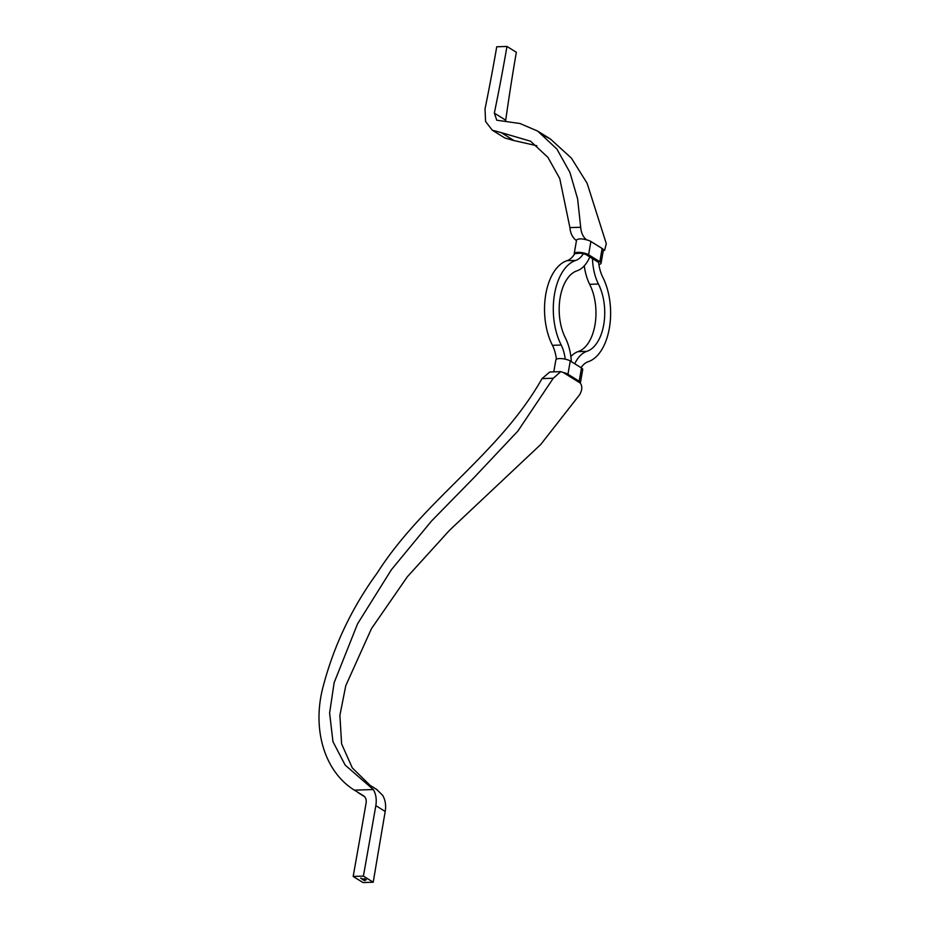 <?xml version="1.0" encoding="UTF-8"?>
<svg xmlns="http://www.w3.org/2000/svg" width="929" height="929" viewBox="0 0 929 929"><rect width="100%" height="100%" fill="white"/><g stroke="black" fill="none" stroke-linecap="round" stroke-linejoin="round"><path stroke-width="1.39" d="M365.515 879.798L366.281 879.705L365.515 879.798M362.101 878.637L361.16 878.52L362.101 878.637M363.494 879.508L362.252 879.206L363.494 879.508M364.261 879.984L363.216 879.984L364.261 879.984M365.213 880.576L363.947 880.413L365.213 880.576M353.171 876.442L363.402 876.105L373.226 882.213L363.007 882.55L353.171 876.442A9950.078 5535.179 88.1 0 0 366.107 802.97C366.583 799.509 365.596 797.036 363.146 795.561L363.46 795.747M362.682 879.658L363.878 879.74L362.693 879.612M361.578 878.776L362.484 878.869L361.59 878.741M361.578 878.311L360.626 878.195L361.578 878.311M365.085 879.531L365.933 879.473L365.085 879.531M363.924 878.834L365.039 878.939L363.994 878.741M543.72 135.379L550.444 139.036L571.381 158.093L587.128 183.28L606.3 243.677L604.616 250.284L603.327 250.215A7.92 2.299 -170.2 0 0 603.362 250.04A7.92 2.299 -170.2 0 0 602.131 248.473L590.89 241.482A7.92 2.299 -170.2 0 0 586.629 239.845L585.665 239.624C581.275 238.532 578.302 238.625 576.758 239.914A7.92 2.299 -170.2 0 0 576.514 240.356A7.92 2.299 -170.2 0 0 576.503 240.518L575.597 239.961C572.322 237.139 570.429 233.028 569.907 227.617L559.757 178.542L547.913 157.361L530.552 141.208L501.195 132.603L513.992 140.569L504.865 138.003L492.277 130.188L501.195 132.603M586.629 239.845A7.92 2.299 -170.2 0 0 585.665 239.624M581.043 367.687A29.542 16.432 88.1 0 1 588.08 361.741A51.467 28.636 88.1 0 0 609.366 328.111A51.467 28.636 88.1 0 0 602.7 277.097A29.542 16.432 -91.9 0 1 598.659 262.64L598.369 262.454A5.284 1.533 -170.2 0 0 597.649 261.827L586.408 254.836A5.284 1.533 -170.2 0 0 585.107 254.221L581.496 253.35A5.284 1.533 -170.2 0 0 577.524 253.478L574.842 253.571A29.542 16.432 88.1 0 1 567.062 260.689L575.841 260.399A29.542 16.432 88.1 0 0 583.609 253.28M571.347 361.66A40.098 22.308 -91.9 0 0 565.494 338.121A40.911 22.761 -91.9 0 1 560.164 297.512A40.911 22.761 -91.9 0 1 577.13 270.78A40.098 22.308 88.1 0 0 589.834 256.961M598.415 284.019A40.911 22.761 88.1 0 1 603.745 324.616A40.911 22.761 88.1 0 1 586.78 351.359L578.012 351.638A40.911 22.761 88.1 0 0 594.978 324.906A40.911 22.761 88.1 0 0 589.648 284.309L598.415 284.019A40.098 22.308 -91.9 0 1 592.481 258.61M589.648 284.309A40.098 22.308 -91.9 0 1 584.271 265.833M567.062 260.689A51.467 28.636 -91.9 0 0 545.776 294.307A51.467 28.636 -91.9 0 0 552.453 345.321L561.221 345.031A51.467 28.636 -91.9 0 1 554.543 294.017A51.467 28.636 -91.9 0 1 575.841 260.399M552.453 345.321A29.542 16.432 -91.9 0 1 556.425 359.175M561.221 345.031A29.542 16.432 -91.9 0 1 565.215 359.151M586.78 351.359A40.098 22.308 88.1 0 0 574.726 363.762M578.012 351.638A40.098 22.308 88.1 0 0 570.87 356.585M598.891 264.463A7.92 2.299 -170.2 0 0 601.063 263.313A7.92 2.299 -170.2 0 0 599.844 261.746L588.591 254.755A7.92 2.299 -170.2 0 0 580.01 252.409A7.92 2.299 -170.2 0 0 574.215 253.629A7.92 2.299 -170.2 0 0 574.401 254.291M492.277 130.188L485.577 121.502L485.019 108.948A1341.952 746.521 -91.9 0 0 496.736 46.787L506.967 46.45L516.338 52.279A1341.952 746.521 -91.9 0 0 505.724 120.213L505.643 121.049M550.444 139.036L537.67 131.094L520.019 123.522L496.76 120.201L494.333 113.117A1341.952 746.521 88.1 0 0 506.967 46.45M536.892 145.76L513.992 140.569M537.67 131.094L556.866 149.023L569.93 172.422L577.617 198.876L580.695 227.268C581.136 232.691 582.982 236.802 586.245 239.601M567.956 374.248A7.92 2.299 -170.2 0 0 563.276 372.506L580.3 383.096A7.92 2.299 -170.2 0 0 580.428 382.806A7.92 2.299 -170.2 0 0 579.197 381.238L567.956 374.248L570.243 360.975A7.92 2.299 -170.2 0 0 561.662 358.629A7.92 2.299 -170.2 0 0 555.867 359.837L553.789 371.855M580.428 382.806L582.715 369.533A7.92 2.299 -170.2 0 0 581.496 367.965L570.243 360.975M370.044 785.307L352.312 767.923L341.617 743.92L339.886 715.4L345.762 685.707L371.449 628.666L407.355 576.746L449.473 530.343L540.736 444.492L579.684 394.662C582.274 389.936 582.483 386.104 580.288 383.178L580.3 383.096M363.762 795.944L354.402 790.149L373.307 789.534L345.17 765.101L332.954 741.656L329.609 713.019L334.138 682.676L357.584 623.777L391.376 569.744L431.335 521.227L475.079 476.507L517.917 431.021L553.278 378.242L542.037 378.614C499.047 454.513 423.589 500.116 377.197 572.996C351.394 608.402 333.151 647.118 322.468 689.155C312.295 730.67 324.964 771.941 354.402 790.149M376.651 789.429L382.678 795.352C385.361 799.95 386.209 805.327 385.21 811.47L375.827 805.629C376.826 799.474 375.99 794.098 373.307 789.534M375.827 805.629A9950.078 5535.179 -91.9 0 1 363.402 876.105M385.21 811.47A9950.078 5535.179 88.1 0 0 373.226 882.213M377.22 789.778L367.269 783.6M542.037 378.614L549.759 371.995L560.756 371.635L563.276 372.506M560.756 371.635L553.278 378.242M602.131 248.473L599.844 261.746M590.89 241.482L588.591 254.755M494.333 113.117L505.724 120.213M569.907 227.617L580.695 227.268M576.758 239.914L575.597 239.961M579.197 381.238L581.496 367.965M603.362 250.04L601.063 263.313M576.514 240.356L574.215 253.629M364.551 796.652L358.501 792.89M604.616 250.284L603.246 250.702"/></g></svg>

